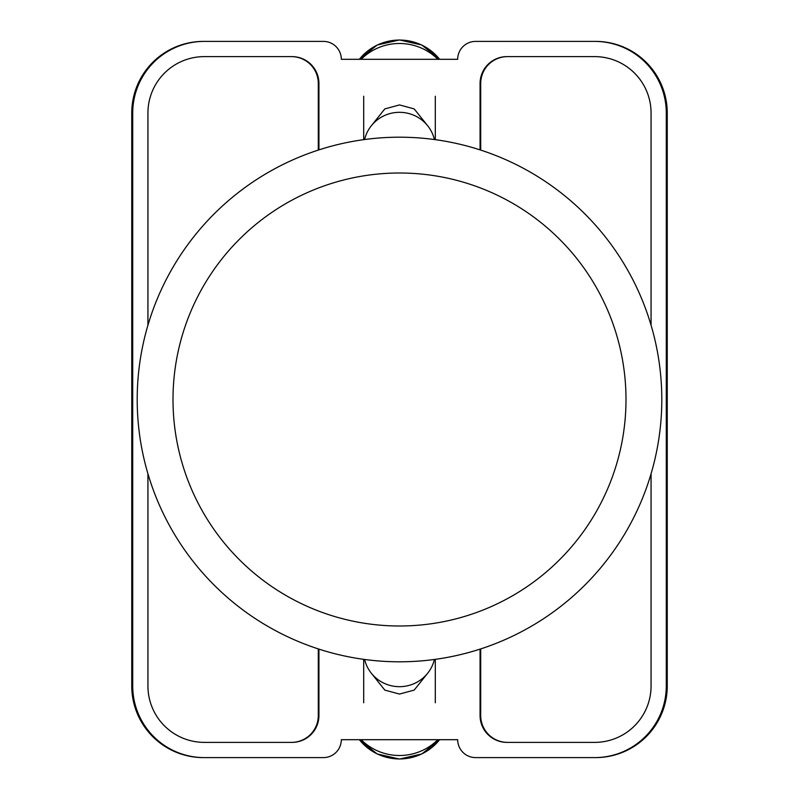 <?xml version="1.0" encoding="UTF-8"?>
<svg xmlns="http://www.w3.org/2000/svg" width="799" height="799" viewBox="0 0 799 799"><rect width="100%" height="100%" fill="white"/><g stroke="black" fill="none" stroke-linecap="round" stroke-linejoin="round"><path stroke-width="1.2" d="M371.425 673.347L384.818 690.096L399.5 694.071L414.182 690.096L427.575 673.347M427.575 125.653L414.182 108.904L399.5 104.929L384.818 108.904L371.425 125.653M457.687 739.694L341.313 739.694A17.908 17.908 0 0 1 323.405 757.602L204.334 757.602A71.62 71.62 0 0 1 132.714 685.981L132.714 113.019A71.62 71.62 0 0 1 204.334 41.398L323.405 41.398A17.908 17.908 0 0 1 341.313 59.306L457.687 59.306A17.908 17.908 0 0 1 475.595 41.398L594.666 41.398A71.62 71.62 0 0 1 666.286 113.019L666.286 685.981A71.62 71.62 0 0 1 594.666 757.602L475.595 757.602A17.908 17.908 0 0 1 457.687 739.694M651.065 473.797L651.065 685.981A56.399 56.399 0 0 1 594.666 742.381L506.926 742.381A26.856 26.856 0 0 1 480.069 715.524L480.069 649.128M318.931 649.128L318.931 715.524A26.856 26.856 0 0 1 292.074 742.381L204.334 742.381A56.399 56.399 0 0 1 147.935 685.981L147.935 473.797M651.065 325.203L651.065 113.019A56.399 56.399 0 0 0 594.666 56.619L506.926 56.619A26.856 26.856 0 0 0 480.069 83.476L480.069 149.872M318.931 149.872L318.931 83.476A26.856 26.856 0 0 0 292.074 56.619L204.334 56.619A56.399 56.399 0 0 0 147.935 113.019L147.935 325.203M204.334 41.398L203.375 41.398A71.62 71.62 0 0 0 131.755 113.019L131.755 685.981A71.62 71.62 0 0 0 203.375 757.602L204.334 757.602M594.666 757.602L595.625 757.602A71.62 71.62 0 0 0 667.245 685.981L667.245 113.019A71.62 71.62 0 0 0 595.625 41.398L594.666 41.398M595.335 41.398A71.62 71.62 0 0 1 666.955 113.019L666.955 685.981A71.62 71.62 0 0 1 595.335 757.602M203.665 757.602A71.62 71.62 0 0 1 132.045 685.981L132.045 113.019A71.62 71.62 0 0 1 203.665 41.398M291.625 56.619A26.856 26.856 0 0 1 318.481 83.476L318.481 150.022M480.519 150.022L480.519 83.476A26.856 26.856 0 0 1 507.375 56.619M318.481 648.978L318.481 715.524A26.856 26.856 0 0 1 291.625 742.381M480.519 648.978L480.519 715.524A26.856 26.856 0 0 0 507.375 742.381M318.292 648.918L318.292 715.524A26.856 26.856 0 0 1 291.435 742.381M507.565 742.381A26.856 26.856 0 0 1 480.708 715.524L480.708 648.918M291.435 56.619A26.856 26.856 0 0 1 318.292 83.476L318.292 150.082M480.708 150.082L480.708 83.476A26.856 26.856 0 0 1 507.565 56.619M364.614 659.475A35.805 35.156 0 0 0 399.5 686.681A35.805 35.156 0 0 0 434.386 659.475M437.852 739.694A53.713 52.724 180 0 1 361.148 739.694M364.614 139.525A35.805 35.156 0 0 1 399.5 112.319A35.805 35.156 0 0 1 434.386 139.525M437.852 59.306A53.713 52.724 180 0 0 361.148 59.306M399.5 137.198A262.302 262.302 0 0 1 661.802 399.5A262.302 262.302 0 0 1 399.5 661.802A262.302 262.302 0 0 1 137.198 399.5A262.302 262.302 0 0 1 399.5 137.198A262.302 262.302 0 0 0 137.198 399.5A262.302 262.302 0 0 0 399.5 661.802M359.38 739.694A50.836 49.908 0 0 0 439.62 739.694M359.38 59.306A50.836 49.908 0 0 1 439.62 59.306M399.5 625.997A226.497 226.497 0 0 0 625.997 399.5A226.497 226.497 0 0 0 399.5 173.003A226.497 226.497 0 0 0 173.003 399.5A226.497 226.497 0 0 0 399.5 625.997M363.695 659.355L363.695 702.77M435.305 659.355L435.305 702.77M359.36 739.694L377.178 753.956L399.5 759.05L421.822 753.956L439.64 739.694M435.305 139.645L435.305 96.23M363.695 139.645L363.695 96.23M359.36 59.306L377.178 45.044L399.5 39.95L421.822 45.044L439.64 59.306"/></g></svg>
